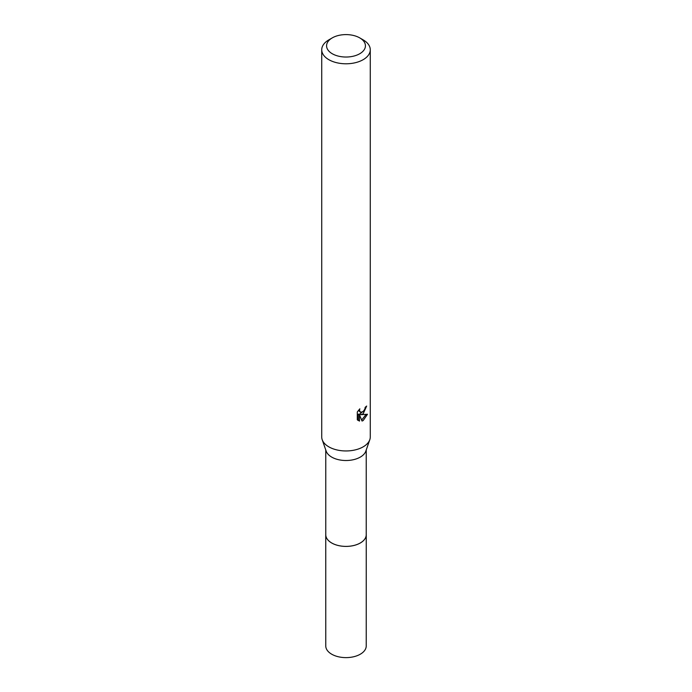 <?xml version="1.0" encoding="UTF-8"?>
<svg xmlns="http://www.w3.org/2000/svg" width="692" height="692" viewBox="0 0 692 692"><rect width="100%" height="100%" fill="white"/><g stroke="black" fill="none" stroke-linecap="round" stroke-linejoin="round"><path stroke-width="1.04" d="M366.232 449.99L366.232 534.708A20.232 11.678 180 0 1 360.307 542.969A20.232 11.678 180 0 1 338.258 545.504A20.232 11.678 180 0 1 325.768 534.708L325.768 449.99M366.232 534.388A20.241 11.686 180 0 1 360.307 542.986A20.241 11.686 180 0 1 337.99 545.452A20.241 11.686 180 0 1 325.768 534.388M359.736 37.887L363.162 39.868A24.272 14.013 180 0 1 370.272 49.772L370.272 436.937A24.272 14.013 180 0 1 369.805 439.697L365.834 451.123A20.232 11.678 180 0 1 360.307 457.092A20.232 11.678 180 0 1 340.144 460.016A20.232 11.678 180 0 1 326.166 451.123L322.195 439.697A24.272 14.013 180 0 1 321.728 436.937L321.728 49.772A24.272 14.013 180 0 1 328.838 39.868L332.264 37.887A19.419 11.21 180 0 1 359.736 37.887A19.419 11.21 180 0 1 359.736 53.742A19.419 11.21 180 0 1 332.264 53.742A19.419 11.21 180 0 1 332.264 37.887L328.838 39.868M369.805 439.697A24.272 14.013 180 0 1 363.162 446.85A24.272 14.013 180 0 1 338.968 450.354A24.272 14.013 180 0 1 322.195 439.697M363.162 413.816L360.843 414.69L367.487 414.266L363.162 420.563L362.02 421.039L359.503 414.759L359.503 421.099L357.288 419.793L357.288 411.974L359.84 408.816L359.494 410.365L360.437 412.224L363.162 411.714L364.918 408.911L365.177 407.294A24.272 14.013 0 0 0 366.656 406.057L363.162 413.816M370.272 49.772A24.272 14.013 180 0 1 363.162 59.685A24.272 14.013 180 0 1 336.71 62.721A24.272 14.013 180 0 1 321.728 49.772M364.191 410.52L359.684 414.024L360.843 414.69M365.108 408.116L365.307 407.19M360.437 412.224L358.421 410.373M357.773 420.234L358.335 420.416L358.335 414.084L359.503 414.759M361.656 420.087L365.973 414.569M358.335 420.425L359.503 421.099M366.232 534.259A20.25 11.686 180 0 1 366.25 534.726L366.232 645.947A20.232 11.678 180 0 1 353.742 656.734A20.232 11.678 180 0 1 331.693 654.199A20.232 11.678 180 0 1 325.768 645.947L325.75 534.726A20.25 11.686 180 0 1 325.768 534.259M366.25 534.726A20.25 11.686 180 0 1 353.75 545.521A20.25 11.686 180 0 1 331.684 542.986A20.25 11.686 180 0 1 325.75 534.726"/></g></svg>
